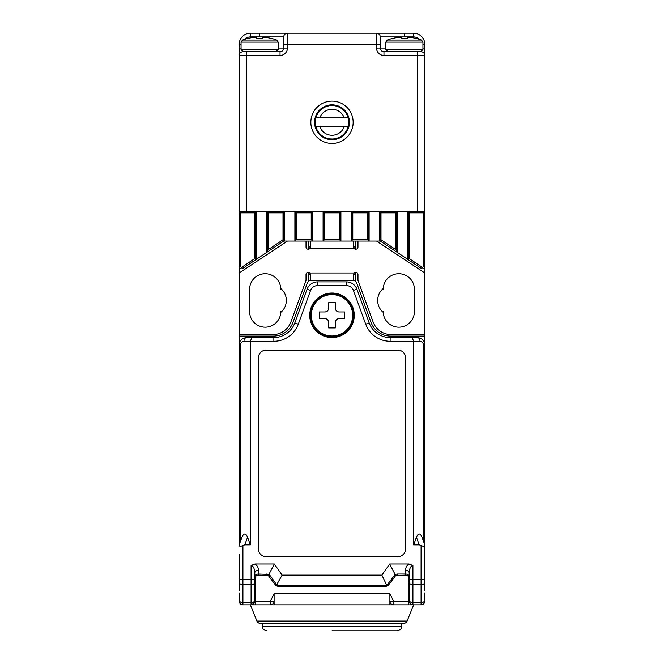 <?xml version="1.0" encoding="UTF-8"?>
<svg xmlns="http://www.w3.org/2000/svg" width="664" height="664" viewBox="0 0 664 664"><rect width="100%" height="100%" fill="white"/><g stroke="black" fill="none" stroke-linecap="round" stroke-linejoin="round"><path stroke-width="1" d="M271.501 38.487L271.501 38.487A48.165 48.165 0 0 0 266.297 37.466L262.587 37.466L262.587 38.487A46.77 46.77 0 0 0 256.653 38.487L256.653 37.466L252.942 37.466A48.165 48.165 0 0 0 247.738 38.487L247.738 38.487M262.587 38.487L262.587 37.466L262.587 38.487M256.653 38.487L256.653 37.466M314.553 122.284A17.447 17.447 0 0 0 332 139.73A17.447 17.447 0 0 0 349.447 122.284A17.447 17.447 0 0 0 332 104.837A17.447 17.447 0 0 0 314.553 122.284M353.157 122.284A21.157 21.157 0 0 1 332 143.441A21.157 21.157 0 0 1 310.843 122.284A21.157 21.157 0 0 1 332 101.127A21.157 21.157 0 0 1 353.157 122.284M241.057 48.049L239.206 48.049L239.206 44.339A11.139 11.139 0 0 1 250.336 33.2L413.664 33.2A11.139 11.139 0 0 1 424.794 44.339L424.794 55.469L417.374 55.469L417.374 211.368L246.626 211.368L246.626 55.469L239.206 55.469L239.206 211.368L256.279 211.368L256.279 259.375L242.667 268.447A2.224 2.224 0 0 1 239.206 266.596L239.206 211.368L240.692 212.853L240.692 266.596A0.739 0.739 0 0 0 241.845 267.21L254.793 258.578L254.793 212.853L240.692 212.853M423.308 212.853L409.207 212.853L409.207 258.578L422.155 267.21A0.739 0.739 0 0 0 423.308 266.596L423.308 212.853L424.794 211.368L424.794 266.596A2.224 2.224 0 0 1 421.333 268.447L407.721 259.375L407.721 211.368L424.794 211.368L424.794 48.049L422.943 48.049M239.206 48.049L239.206 55.469A3.71 3.71 0 0 1 242.916 51.759L280.034 51.759A3.71 3.71 0 0 0 283.744 48.049L283.744 36.91L250.336 36.91A7.42 7.42 0 0 0 244.277 40.056M417.374 51.759L417.374 55.469L383.966 55.469L383.966 51.759A3.71 3.71 0 0 1 380.256 48.049L376.538 48.049L376.538 44.339L380.256 44.339L380.256 36.91L380.256 48.049A3.71 3.71 0 0 0 383.966 51.759L421.084 51.759A3.71 3.71 0 0 1 424.794 55.469A3.71 3.71 0 0 0 421.084 51.759L421.084 51.726M419.723 40.056A7.42 7.42 0 0 0 413.664 36.91L380.256 36.91A3.71 3.71 0 0 0 376.538 33.2L376.538 44.339L287.462 44.339L287.462 48.049L283.744 48.049A3.71 3.71 0 0 1 280.034 51.759L280.034 55.469A7.42 7.42 0 0 0 287.462 48.049M287.462 33.2A3.71 3.71 0 0 0 283.744 36.91A3.71 3.71 0 0 1 287.462 33.2L287.462 44.339L283.744 44.339M332 293.77A21.53 21.53 0 0 1 353.53 315.3A21.53 21.53 0 0 1 332 336.822A21.53 21.53 0 0 1 310.47 315.3A21.53 21.53 0 0 1 332 293.77A21.53 21.53 0 0 1 353.53 315.3A21.53 21.53 0 0 1 332 336.822M344.616 318.637L344.616 311.956L339.055 311.956C336.797 311.731 335.561 310.495 335.337 308.245L335.337 302.676L328.663 302.676L328.663 308.245C328.439 310.495 327.203 311.731 324.945 311.956L319.384 311.956L319.384 318.637L324.945 318.637C327.203 318.861 328.439 320.098 328.663 322.347L328.663 327.916L335.337 327.916L335.337 322.347C335.561 320.098 336.797 318.861 339.055 318.637L344.616 318.637M335.337 322.347A3.71 3.71 0 0 1 339.055 318.637M324.945 318.637A3.71 3.71 0 0 1 328.663 322.347M328.663 308.245A3.71 3.71 0 0 1 324.945 311.956M339.055 311.956A3.71 3.71 0 0 1 335.337 308.245M315.3 122.284A16.7 16.7 0 0 0 315.898 126.741L348.102 126.741A16.7 16.7 0 0 0 348.102 117.827L315.898 117.827A16.7 16.7 0 0 0 315.3 122.284M348.102 126.741A16.7 16.7 0 0 1 315.898 126.741M332 105.576L337.038 105.576M332 138.983L326.962 138.983M315.898 117.827A16.7 16.7 0 0 1 348.102 117.827M344.201 117.827A12.989 12.989 0 0 0 319.799 117.827M319.799 126.741A12.989 12.989 0 0 0 344.201 126.741M377.658 300.452A15.587 15.587 0 0 1 383.219 288.508L383.219 289.313A15.587 15.587 0 0 1 398.815 273.726A15.587 15.587 0 0 1 414.402 289.313L414.402 311.582A15.587 15.587 0 0 1 398.815 327.178A15.587 15.587 0 0 1 383.219 311.582L383.219 312.387A15.587 15.587 0 0 1 377.658 300.452M422.155 267.21L421.333 268.447L380.256 241.057L351.297 241.057L353.53 241.057L353.53 247L354.095 248.485L355.755 248.485M376.538 241.057L424.794 272.979L424.794 334.598L391.221 334.598A19.297 19.297 0 0 1 373.085 321.899L357.979 280.407L357.979 274.464A2.224 2.224 0 0 0 354.095 272.979L353.53 274.464L355.755 274.464M355.755 280.407L308.245 280.407L355.755 280.407L355.755 272.24L353.895 273.244M308.245 274.464L310.47 274.464L309.905 272.979A2.224 2.224 0 0 0 306.021 274.464L306.021 280.407L290.915 321.899A19.297 19.297 0 0 1 272.779 334.598L239.206 334.598L239.206 272.979L287.462 241.057M357.979 241.057L357.979 247A2.224 2.224 0 0 1 354.095 248.485L309.905 248.485A2.224 2.224 0 0 1 306.021 247L306.021 241.057M280.781 288.508A15.587 15.587 0 0 1 280.781 312.387L280.781 311.582A15.587 15.587 0 0 1 265.185 327.178A15.587 15.587 0 0 1 249.598 311.582L249.598 289.313A15.587 15.587 0 0 1 265.185 273.726A15.587 15.587 0 0 1 280.781 289.313L280.781 288.508M310.47 280.407L310.47 274.464M353.53 274.464L353.53 280.407M308.245 248.485L309.905 248.485L310.47 247L310.47 241.057M355.755 247L353.53 247M310.47 247L308.245 247M308.245 280.407L308.245 272.24L310.105 273.236M310.105 248.228L308.245 249.224L308.245 241.057M355.755 241.057L355.755 249.224L353.895 248.228M255.54 601.103L270.439 601.103L274.099 593.682L274.099 604.821L255.54 604.821L255.54 576.609M260.346 623.38A3.71 3.71 0 0 1 256.902 621.056L407.098 621.056A3.71 3.71 0 0 1 403.654 623.38L260.346 623.38A3.71 3.71 0 0 1 256.902 621.056L250.336 604.821M407.098 621.056L413.664 604.821M408.46 576.609L408.46 604.821L270.439 604.821A3.71 3.685 -90 0 0 274.099 601.559L270.439 601.103L270.439 604.821M389.901 604.821L389.901 593.682L393.561 601.103L389.901 601.559A3.71 3.685 -90 0 0 393.561 604.821L393.561 601.103L408.46 601.103M352.783 239.579L367.632 239.579L367.632 212.853L352.783 212.853L352.783 239.579L351.297 241.057L294.882 241.057L294.882 211.368L284.491 211.368L284.491 240.567L242.667 268.447L241.845 267.21M296.368 239.579L311.217 239.579L311.217 212.853L296.368 212.853L296.368 239.579L294.882 241.057L283.744 241.057L266.671 252.444L266.671 211.368L256.279 211.368L254.793 212.853M324.58 239.579L339.42 239.579L339.42 212.853L324.58 212.853L324.58 239.579L323.094 241.057L323.094 211.368L312.702 211.368L312.702 241.057L311.217 239.579M351.297 241.057L351.297 211.368L340.906 211.368L340.906 241.057L339.42 239.579M409.207 212.853L407.721 211.368L397.329 211.368L397.329 252.444L379.509 240.567L379.509 211.368L369.118 211.368L369.118 241.057L367.632 239.579M280.756 312.412A15.587 15.587 0 0 1 264.778 327.169A15.587 15.587 0 0 1 249.598 311.582M383.219 312.387A15.587 15.587 0 0 1 383.219 288.508M255.54 604.821L242.916 604.821A3.71 3.71 0 0 1 239.206 601.103L239.206 592.944M239.206 334.598L239.206 344.989C239.389 340.649 241.862 338.175 246.626 337.569L273.867 337.569A22.269 22.269 0 0 0 294.799 322.911L307.058 289.213A11.139 11.139 0 0 1 317.525 281.893L346.475 281.893A11.139 11.139 0 0 1 356.942 289.213L369.201 322.911A22.269 22.269 0 0 0 390.133 337.569L417.374 337.569C422.138 338.175 424.611 340.649 424.794 344.989L424.794 334.598M423.707 541.874L423.707 344.989L424.794 344.989L424.794 545.484C424.562 546.53 423.325 546.53 421.084 545.484L419.216 544.862L413.664 544.862L413.664 341.279L390.133 341.279A25.979 25.979 0 0 1 365.715 324.181L353.447 290.483A7.42 7.42 0 0 0 346.475 285.603L317.525 285.603A7.42 7.42 0 0 0 310.553 290.483L298.285 324.181A25.979 25.979 0 0 1 273.867 341.279L250.336 341.279L250.336 544.862L244.784 544.862L242.916 545.484L242.916 579.473L239.206 579.473L239.206 554.34M240.692 266.596L239.206 266.596L239.206 272.979M424.794 272.979L424.794 266.596L423.308 266.596M424.794 592.944L424.794 600.015A3.71 2.623 180 0 1 421.084 602.646L421.084 584.718L412.917 584.718L412.917 602.646L421.084 602.646L421.084 604.821L412.917 604.821L410.51 603.933M268.156 212.853L266.671 211.368L284.491 211.368L283.005 212.853L268.156 212.853L268.156 249.672L283.005 239.77L283.005 212.853M296.368 212.853L294.882 211.368L312.702 211.368L311.217 212.853M324.58 212.853L323.094 211.368L340.906 211.368L339.42 212.853M352.783 212.853L351.297 211.368L369.118 211.368L367.632 212.853M380.995 212.853L379.509 211.368L397.329 211.368L395.844 212.853L380.995 212.853L380.995 239.77L395.844 249.672L395.844 212.853M353.157 280.407A3.71 3.71 0 0 1 356.643 282.847L371.043 322.405A20.783 20.783 0 0 0 390.573 336.084L424.794 336.084M310.843 280.407A3.71 3.71 0 0 0 307.357 282.847L292.957 322.405A20.783 20.783 0 0 1 273.427 336.084L239.206 336.084M355.755 272.979L308.245 272.979M284.491 240.567L283.005 239.77M268.156 249.672L266.671 252.444M256.279 259.375L254.793 258.578M409.207 258.578L407.721 259.375M397.329 252.444L395.844 249.672M380.995 239.77L379.509 240.567M283.744 240.169L283.744 212.107M311.956 240.318L311.956 212.107M340.167 240.318L340.167 212.107M368.379 240.318L368.379 212.107M396.582 251.058L396.582 212.107M408.46 212.107L408.46 258.977M380.256 212.107L380.256 240.169M352.044 212.107L352.044 240.318M323.833 212.107L323.833 240.318M295.621 212.107L295.621 240.318M267.418 212.107L267.418 251.058M255.54 258.977L255.54 212.107M416.262 38.487L416.262 38.487A48.165 48.165 0 0 0 411.058 37.466L407.347 37.466L407.347 38.487A46.77 46.77 0 0 0 401.413 38.487L401.413 37.466L397.703 37.466A48.165 48.165 0 0 0 392.499 38.487L392.499 38.487M401.413 38.487L401.413 37.466L401.413 38.487M407.347 38.487L407.347 37.466L407.347 38.487M255.54 585.515L254.793 585.515L254.793 601.103L252.337 604.597M408.46 585.515L409.207 585.515M408.46 604.821L412.917 604.821A3.71 3.71 0 0 1 409.207 601.103L409.207 572.949C409.447 568.409 410.684 565.927 412.917 565.529L412.917 579.473L421.084 579.473L421.084 545.484M309.731 315.3A22.269 22.269 0 0 0 332 337.569A22.269 22.269 0 0 0 354.269 315.3A22.269 22.269 0 0 0 332 293.023A22.269 22.269 0 0 0 309.731 315.3M243.497 338.267L246.626 337.569A3.71 2.623 90 0 0 244.003 341.279C241.762 341.512 240.526 342.757 240.293 344.989L239.206 344.989L239.206 544.862L241.978 537.226C243.846 532.943 245.705 532.943 247.564 537.226L250.336 544.862M413.664 544.862L416.436 537.226C418.295 532.943 420.154 532.943 422.022 537.226L424.794 544.862M239.206 582.096A3.71 2.623 180 0 0 242.916 584.718L242.916 579.473L251.083 579.473L251.083 565.529C253.316 565.927 254.553 568.409 254.793 572.949L254.793 601.103A3.71 3.71 0 0 1 251.083 604.821L251.083 584.718L242.916 584.718L242.916 602.646L251.083 602.646A3.71 2.623 180 0 0 254.793 600.015M258.503 357.614L258.503 549.136A7.42 7.42 0 0 0 265.932 556.565L398.068 556.565A7.42 7.42 0 0 0 405.496 549.136L405.496 357.614A7.42 7.42 0 0 0 398.068 350.185L265.932 350.185A7.42 7.42 0 0 0 258.503 357.614M251.083 565.529L254.951 563.985L274.323 563.985L282.117 575.124L381.883 575.124L389.677 563.985L409.049 563.985L412.917 565.529M424.794 545.484L424.794 579.473L421.084 579.473L421.084 584.718A3.71 2.623 180 0 0 424.794 582.096M424.794 590.968L424.794 579.473M239.206 579.473L239.206 590.968M266.596 574.036L266.596 575.124L268.306 575.539L268.903 574.401L270.522 576.078L276.639 584.818L275.211 584.677L268.306 575.539L258.503 575.124A3.71 3.71 0 0 0 254.793 578.834A3.71 3.71 0 0 1 258.503 575.124L258.503 574.036L268.903 574.401L274.323 563.985M386.68 585.175L385.743 586.262L278.257 586.262A3.71 3.71 0 0 1 275.211 584.677A3.71 2.349 145 0 0 278.257 585.175L386.68 585.175L381.883 575.124M397.404 574.036L397.404 575.124L395.694 575.539L395.097 574.401L397.404 574.036L405.496 574.036L405.496 575.124A3.71 3.71 0 0 1 409.207 578.834A3.71 3.71 0 0 0 405.496 575.124L395.694 575.539L388.789 584.677A3.71 3.71 0 0 1 385.743 586.262A3.71 2.349 90 0 0 387.892 584.054L395.097 574.401L389.677 563.985M276.639 584.818L282.117 575.124M242.916 545.484C240.683 546.53 239.447 546.53 239.206 545.484M424.794 601.103A3.71 3.71 0 0 1 421.084 604.821M423.707 344.989C423.474 342.757 422.238 341.512 419.997 341.279A3.71 2.623 -90 0 0 417.374 337.569L420.503 338.267M419.997 341.279L413.664 341.279L412.12 337.569M244.003 341.279L250.336 341.279L251.88 337.569M409.207 576.659A3.71 2.623 180 0 0 405.496 574.036L405.496 570.326A3.71 2.623 180 0 1 409.207 572.949M254.793 572.949A3.71 2.623 180 0 1 258.503 570.326L258.503 574.036A3.71 2.623 180 0 0 254.793 576.659M332 623.38L262.222 623.38L262.222 626.343L401.778 626.343C401.006 627.331 403.563 628.484 397.329 630.8L332 630.8M356.128 630.8L397.329 630.8M247.738 38.396A48.256 48.256 0 0 0 242.501 40.056L276.739 40.056L278.183 42.131L241.057 42.131L241.057 49.534L278.183 49.534L275.95 51.759M376.538 48.049A7.42 7.42 0 0 0 383.966 55.469M280.034 55.469L246.626 55.469L246.626 51.759M278.183 48.049L283.744 48.049M380.256 48.049L385.817 48.049M413.664 36.91L413.664 33.2A11.139 11.139 0 0 1 424.794 44.339L422.943 44.339M241.057 44.339L239.206 44.339A11.139 11.139 0 0 1 250.336 33.2L250.336 36.91M404.376 33.2L404.376 36.91M380.256 36.91A3.71 3.71 0 0 0 376.538 33.2M259.624 36.91L259.624 33.2M239.206 55.469A3.71 3.71 0 0 1 242.916 51.759L242.916 51.726M332 335.992A20.692 20.692 0 0 0 352.003 310.005A20.692 20.692 0 0 0 311.308 315.3A20.692 20.692 0 0 0 332 335.992M274.099 593.682L389.901 593.682M392.499 38.396A48.256 48.256 0 0 0 387.261 40.056L421.499 40.056L422.943 42.131L385.817 42.131L385.817 49.534L422.943 49.534L420.71 51.759M240.293 344.989L240.293 541.874M405.496 570.326C405.588 567.596 406.766 565.487 409.049 563.985M386.531 584.054L388.789 584.677A3.71 3.71 0 0 1 385.743 586.262M277.469 584.054L278.257 586.262A3.71 3.71 0 0 1 275.211 584.677M254.951 563.985C257.234 565.487 258.412 567.596 258.503 570.326M254.793 582.096A3.71 2.623 180 0 1 251.083 584.718L251.083 579.473L254.793 579.473M239.206 600.015A3.71 2.623 180 0 0 242.916 602.646L242.916 604.821M409.207 579.473L412.917 579.473L412.917 584.718A3.71 2.623 180 0 1 409.207 582.096M409.207 600.015A3.71 2.623 180 0 0 412.917 602.646L412.917 604.821M346.475 285.603L346.475 281.893A11.139 11.139 0 0 1 356.942 289.213L353.447 290.483M310.553 290.483L307.058 289.213A11.139 11.139 0 0 1 317.525 281.893L317.525 285.603M365.715 324.181L369.201 322.911A22.269 22.269 0 0 0 390.133 337.569L390.133 341.279M273.867 341.279L273.867 337.569A22.269 22.269 0 0 0 294.799 322.911L298.285 324.181M419.216 544.862L416.436 537.226M247.564 537.226L244.784 544.862M270.522 576.078L269.634 576.709L268.306 575.539M393.478 576.078L394.366 576.709L395.694 575.539M278.183 42.131L278.183 49.534M241.057 49.534L243.29 51.759M242.501 40.056L241.057 42.131M276.739 40.056A48.256 48.256 0 0 0 271.501 38.396M422.943 42.131L422.943 49.534M385.817 49.534L388.05 51.759M387.261 40.056L385.817 42.131M421.499 40.056A48.256 48.256 0 0 0 416.262 38.396M262.222 626.343C262.936 627.189 260.446 628.468 266.671 630.8M401.778 623.38L401.778 626.343"/></g></svg>
